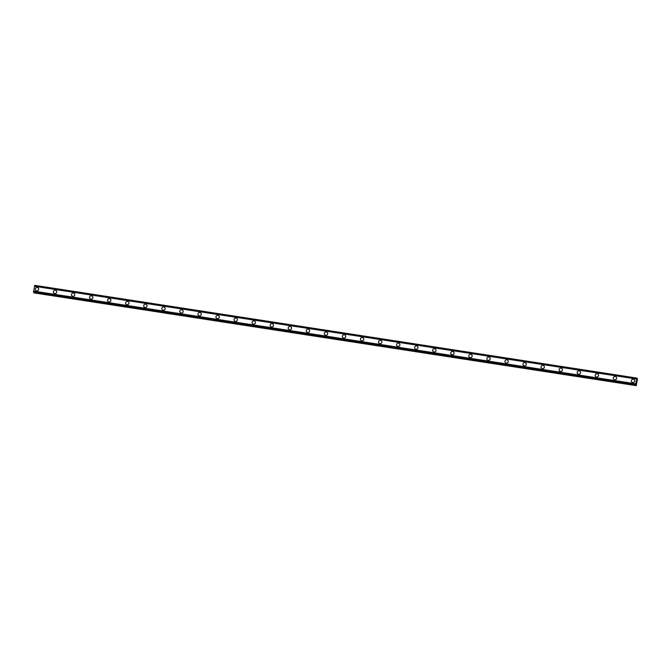 <?xml version="1.0" encoding="UTF-8"?>
<svg xmlns="http://www.w3.org/2000/svg" width="671" height="671" viewBox="0 0 671 671"><rect width="100%" height="100%" fill="white"/><g stroke="black" fill="none" stroke-linecap="round" stroke-linejoin="round"><path stroke-width="1.01" d="M35.823 290.367A1.703 1.661 134.1 0 1 37.299 287.482A1.703 1.661 134.1 0 1 38.499 289.88A1.703 1.661 134.1 0 1 35.823 290.367A1.703 1.661 134.1 0 1 37.299 287.482A1.703 1.661 134.1 0 1 38.188 287.918M53.881 293.143A1.703 1.661 134.1 0 1 55.358 290.258A1.703 1.661 134.1 0 1 56.557 292.665A1.703 1.661 134.1 0 1 53.881 293.143A1.703 1.661 134.1 0 1 55.366 290.258A1.703 1.661 134.1 0 1 56.255 290.702M71.948 295.928A1.703 1.661 134.1 0 1 73.424 293.042A1.703 1.661 134.1 0 1 74.624 295.441A1.703 1.661 134.1 0 1 71.948 295.928A1.703 1.661 134.1 0 1 73.424 293.042A1.703 1.661 134.1 0 1 74.313 293.479M90.006 298.712A1.703 1.661 134.1 0 1 91.482 295.819A1.703 1.661 134.1 0 1 92.682 298.226A1.703 1.661 134.1 0 1 90.006 298.712A1.703 1.661 134.1 0 1 91.482 295.827A1.703 1.661 134.1 0 1 92.372 296.263M108.065 301.489A1.703 1.661 134.1 0 1 109.549 298.603A1.703 1.661 134.1 0 1 110.749 301.011A1.703 1.661 134.1 0 1 108.065 301.489A1.703 1.661 134.1 0 1 109.549 298.603A1.703 1.661 134.1 0 1 110.438 299.048M126.131 304.273A1.703 1.661 134.1 0 1 127.607 301.388A1.703 1.661 134.1 0 1 128.807 303.787A1.703 1.661 134.1 0 1 126.131 304.273A1.703 1.661 134.1 0 1 127.607 301.388A1.703 1.661 134.1 0 1 128.496 301.824M144.19 307.05A1.703 1.661 134.1 0 1 145.666 304.164A1.703 1.661 134.1 0 1 146.865 306.572A1.703 1.661 134.1 0 1 144.19 307.05A1.703 1.661 134.1 0 1 145.666 304.164A1.703 1.661 134.1 0 1 146.555 304.609M162.256 309.834A1.703 1.661 134.1 0 1 163.732 306.949A1.703 1.661 134.1 0 1 164.932 309.348A1.703 1.661 134.1 0 1 162.256 309.834A1.703 1.661 134.1 0 1 163.732 306.949A1.703 1.661 134.1 0 1 164.621 307.393M180.314 312.619A1.703 1.661 134.1 0 1 181.791 309.734A1.703 1.661 134.1 0 1 182.99 312.132A1.703 1.661 134.1 0 1 180.314 312.619A1.703 1.661 134.1 0 1 181.791 309.734A1.703 1.661 134.1 0 1 182.68 310.17M198.373 315.395A1.703 1.661 134.1 0 1 199.849 312.51A1.703 1.661 134.1 0 1 201.048 314.917A1.703 1.661 134.1 0 1 198.373 315.395A1.703 1.661 134.1 0 1 199.849 312.51A1.703 1.661 134.1 0 1 200.746 312.954M216.439 318.18A1.703 1.661 134.1 0 1 217.916 315.295A1.703 1.661 134.1 0 1 219.115 317.693A1.703 1.661 134.1 0 1 216.439 318.18A1.703 1.661 134.1 0 1 217.916 315.295A1.703 1.661 134.1 0 1 218.805 315.731M234.498 320.956A1.703 1.661 134.1 0 1 235.974 318.071A1.703 1.661 134.1 0 1 237.173 320.478A1.703 1.661 134.1 0 1 234.498 320.956A1.703 1.661 134.1 0 1 235.974 318.071A1.703 1.661 134.1 0 1 236.863 318.515M254.041 320.855A1.703 1.661 134.1 0 1 255.232 323.254A1.703 1.661 134.1 0 1 252.556 323.741A1.703 1.661 134.1 0 1 254.041 320.855M252.556 323.741A1.703 1.661 134.1 0 1 254.032 320.855A1.703 1.661 134.1 0 1 254.93 321.3M270.623 326.525A1.703 1.661 134.1 0 1 272.099 323.64A1.703 1.661 134.1 0 1 273.298 326.039A1.703 1.661 134.1 0 1 270.623 326.525A1.703 1.661 134.1 0 1 272.099 323.64A1.703 1.661 134.1 0 1 272.988 324.076M288.681 329.302A1.703 1.661 134.1 0 1 290.157 326.416A1.703 1.661 134.1 0 1 291.357 328.824A1.703 1.661 134.1 0 1 288.681 329.302A1.703 1.661 134.1 0 1 290.157 326.416A1.703 1.661 134.1 0 1 291.046 326.861M306.739 332.086A1.703 1.661 134.1 0 1 308.224 329.201A1.703 1.661 134.1 0 1 309.423 331.6A1.703 1.661 134.1 0 1 306.739 332.086A1.703 1.661 134.1 0 1 308.224 329.201A1.703 1.661 134.1 0 1 309.113 329.637M324.806 334.863A1.703 1.661 134.1 0 1 326.282 331.977A1.703 1.661 134.1 0 1 327.482 334.384A1.703 1.661 134.1 0 1 324.806 334.863A1.703 1.661 134.1 0 1 326.282 331.986A1.703 1.661 134.1 0 1 327.171 332.422M342.864 337.647A1.703 1.661 134.1 0 1 344.34 334.762A1.703 1.661 134.1 0 1 345.54 337.169A1.703 1.661 134.1 0 1 342.864 337.647A1.703 1.661 134.1 0 1 344.34 334.762A1.703 1.661 134.1 0 1 345.23 335.206M360.931 340.432A1.703 1.661 134.1 0 1 362.407 337.547A1.703 1.661 134.1 0 1 363.607 339.945A1.703 1.661 134.1 0 1 360.931 340.432A1.703 1.661 134.1 0 1 362.407 337.547A1.703 1.661 134.1 0 1 363.296 337.983M378.989 343.208A1.703 1.661 134.1 0 1 380.465 340.323A1.703 1.661 134.1 0 1 381.665 342.73A1.703 1.661 134.1 0 1 378.989 343.208A1.703 1.661 134.1 0 1 380.465 340.323A1.703 1.661 134.1 0 1 381.354 340.767M397.047 345.993A1.703 1.661 134.1 0 1 398.524 343.107A1.703 1.661 134.1 0 1 399.723 345.506A1.703 1.661 134.1 0 1 397.047 345.993A1.703 1.661 134.1 0 1 398.524 343.107A1.703 1.661 134.1 0 1 399.421 343.544M415.114 348.777A1.703 1.661 134.1 0 1 416.59 345.892A1.703 1.661 134.1 0 1 417.79 348.291A1.703 1.661 134.1 0 1 415.114 348.777A1.703 1.661 134.1 0 1 416.59 345.892A1.703 1.661 134.1 0 1 417.479 346.328M433.172 351.554A1.703 1.661 134.1 0 1 434.649 348.668A1.703 1.661 134.1 0 1 435.848 351.076A1.703 1.661 134.1 0 1 433.172 351.554A1.703 1.661 134.1 0 1 434.649 348.668A1.703 1.661 134.1 0 1 435.538 349.113M451.231 354.338A1.703 1.661 134.1 0 1 452.707 351.453A1.703 1.661 134.1 0 1 453.915 353.852A1.703 1.661 134.1 0 1 451.231 354.338A1.703 1.661 134.1 0 1 452.715 351.453A1.703 1.661 134.1 0 1 453.604 351.889M469.297 357.115A1.703 1.661 134.1 0 1 470.774 354.229A1.703 1.661 134.1 0 1 471.973 356.637A1.703 1.661 134.1 0 1 469.297 357.115A1.703 1.661 134.1 0 1 470.774 354.229A1.703 1.661 134.1 0 1 471.663 354.674M487.356 359.899A1.703 1.661 134.1 0 1 488.832 357.014A1.703 1.661 134.1 0 1 490.031 359.413A1.703 1.661 134.1 0 1 487.356 359.899A1.703 1.661 134.1 0 1 488.832 357.014A1.703 1.661 134.1 0 1 489.721 357.458M505.422 362.684A1.703 1.661 134.1 0 1 506.899 359.799A1.703 1.661 134.1 0 1 508.098 362.197A1.703 1.661 134.1 0 1 505.422 362.684A1.703 1.661 134.1 0 1 506.899 359.799A1.703 1.661 134.1 0 1 507.788 360.235M523.481 365.46A1.703 1.661 134.1 0 1 524.957 362.575A1.703 1.661 134.1 0 1 526.156 364.982A1.703 1.661 134.1 0 1 523.481 365.46A1.703 1.661 134.1 0 1 524.957 362.575A1.703 1.661 134.1 0 1 525.846 363.019M541.539 368.245A1.703 1.661 134.1 0 1 543.015 365.36A1.703 1.661 134.1 0 1 544.215 367.758A1.703 1.661 134.1 0 1 541.539 368.245A1.703 1.661 134.1 0 1 543.015 365.36A1.703 1.661 134.1 0 1 543.913 365.796M559.606 371.021A1.703 1.661 134.1 0 1 561.082 368.136A1.703 1.661 134.1 0 1 562.281 370.543A1.703 1.661 134.1 0 1 559.606 371.021A1.703 1.661 134.1 0 1 561.082 368.136A1.703 1.661 134.1 0 1 561.971 368.58M577.664 373.806A1.703 1.661 134.1 0 1 579.14 370.92A1.703 1.661 134.1 0 1 580.34 373.319A1.703 1.661 134.1 0 1 577.664 373.806A1.703 1.661 134.1 0 1 579.14 370.92A1.703 1.661 134.1 0 1 580.029 371.365M595.722 376.59A1.703 1.661 134.1 0 1 597.198 373.705A1.703 1.661 134.1 0 1 598.398 376.104A1.703 1.661 134.1 0 1 595.722 376.59A1.703 1.661 134.1 0 1 597.198 373.705A1.703 1.661 134.1 0 1 598.096 374.141M613.789 379.367A1.703 1.661 134.1 0 1 615.265 376.481A1.703 1.661 134.1 0 1 616.464 378.889A1.703 1.661 134.1 0 1 613.789 379.367A1.703 1.661 134.1 0 1 615.265 376.481A1.703 1.661 134.1 0 1 616.154 376.926M631.847 382.151A1.703 1.661 134.1 0 1 633.323 379.266A1.703 1.661 134.1 0 1 634.523 381.665A1.703 1.661 134.1 0 1 631.847 382.151A1.703 1.661 134.1 0 1 633.323 379.266A1.703 1.661 134.1 0 1 634.212 379.702M636.267 382.462L636.36 381.916L636.267 382.462M636.41 382.604L636.351 381.908M636.41 382.68L636.519 382.067M636.469 381.514L636.569 380.885M636.603 381.539L636.561 380.96M636.586 381.69L636.712 380.969M635.596 384.869L636.821 378.075L636.88 379.266L637.299 378.545L637.442 379.098L636.225 385.64L636.058 384.449L635.655 385.087L33.609 292.371M34.775 285.36L636.821 378.075L34.775 285.36L33.55 292.162M34.003 292.43L34.179 292.925L636.225 385.64M636.469 378.989L34.422 286.274M635.613 383.795L33.575 291.088M636.771 378.192L34.733 285.477M636.594 378.645L34.548 285.938M636.578 378.679L34.531 285.963M636.485 378.905L34.447 286.19M635.605 383.896L33.567 291.18M635.605 384.198L33.558 291.482M635.605 384.257L33.567 291.541M635.596 385.028L33.55 292.321M636.049 385.263L34.003 292.548M636.083 385.506L34.036 292.791"/></g></svg>
